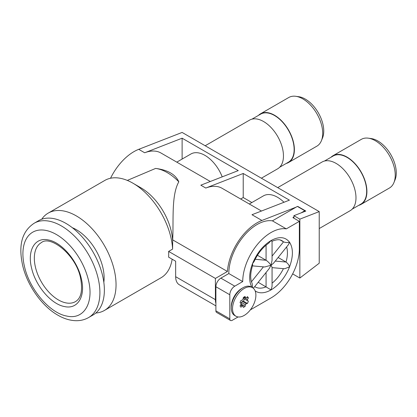 <?xml version="1.0" encoding="UTF-8"?>
<svg xmlns="http://www.w3.org/2000/svg" width="417" height="417" viewBox="0 0 417 417"><rect width="100%" height="100%" fill="white"/><g stroke="black" fill="none" stroke-linecap="round" stroke-linejoin="round"><path stroke-width="0.63" d="M81.237 278.275C77.27 260.552 61.518 242.188 48.377 239.963C35.012 236.83 26.985 250.382 31.629 268.246C35.596 285.968 51.348 304.327 64.494 306.552C77.859 309.685 85.886 296.133 81.237 278.275M24.546 266.812C29.643 289.596 49.894 313.209 66.798 316.065C83.979 320.1 94.299 302.664 88.326 279.703A47.423 27.381 -120 0 0 46.073 230.45A47.423 27.381 -120 0 0 24.546 266.812M88.623 317.54L93.095 314.96A54.445 31.437 -120 0 0 101.44 271.331A54.445 31.437 -120 0 0 65.876 223.35A54.445 31.437 -120 0 0 38.651 220.656L34.178 223.236A54.445 31.437 -120 0 1 61.403 225.936A54.445 31.437 -120 0 1 98.016 277.79A54.445 31.437 -120 0 1 88.623 317.54C84.86 319.683 80.731 320.736 76.238 320.704C70.061 320.595 63.864 318.713 57.655 315.059C41.71 305.927 27.34 285.405 22.685 265.598C18.947 248.423 20.089 232.566 34.178 223.236M103.833 282.309A39.344 22.716 -120 0 0 76.306 229.663A39.344 22.716 -120 0 0 72.292 227.682M95.832 313.026A56.201 32.448 -120 0 0 104.406 310.457A56.201 32.448 -120 0 0 113.023 265.421A56.201 32.448 -120 0 0 76.306 215.897A56.201 32.448 -120 0 0 48.205 213.113A56.201 32.448 -120 0 0 41.69 219.253M250.341 309.873L271.04 297.926A40.042 23.117 -60 0 0 299.354 248.881L299.354 221.344L286.312 228.876L272.4 220.848L296.159 207.129L261.918 220.463A42.153 24.337 120 0 0 227.427 271.477L172.685 239.874L172.602 249.121A56.201 32.448 -120 0 0 132.94 183.199A56.201 32.448 -120 0 0 104.834 180.415L48.205 213.113M104.406 310.457L161.04 277.764A56.201 32.448 -120 0 0 172.148 259.186M215.897 305.869L179.294 284.738A17.561 10.138 120 0 1 175.661 276.7L175.661 261.214L168.624 257.153A56.201 32.448 -120 0 0 168.624 251.415L215.401 278.42L227.427 271.477M172.602 249.121L168.624 251.415M132.94 183.199A56.201 32.448 -120 0 0 132.934 183.199L140.883 187.791A44.963 25.958 -120 0 1 172.581 239.931M297.863 206.717L297.602 206.566M299.354 221.344L292.896 217.617L293.891 217.043M234.776 286.166L220.864 278.134L228.813 273.547L242.725 281.574L234.776 286.166A7.026 4.055 120 0 0 229.809 294.767L229.809 318.859A3.513 2.028 120 0 0 230.533 320.47A3.513 2.028 120 0 0 232.29 320.292L238.081 316.951M220.864 278.134A7.026 4.055 120 0 0 215.897 286.74L215.897 310.832A3.513 2.028 120 0 0 216.626 312.437L230.533 320.47M235.959 316.237L234.719 315.518A16.508 9.534 -60 0 1 231.299 307.96L231.299 306.526A14.751 8.517 -60 0 1 241.73 288.46L242.97 287.74A16.508 9.534 -60 0 1 246.577 286.317A16.508 9.534 -60 0 1 251.227 286.922L252.467 287.641A16.508 9.534 -60 0 1 255.001 300.871A16.508 9.534 -60 0 1 244.211 315.419A16.508 9.534 -60 0 1 235.959 316.237A16.508 9.534 -60 0 1 234.26 300.641A16.508 9.534 -60 0 1 247.818 287.037A16.508 9.534 -60 0 1 252.467 287.641M252.639 265.327L252.54 263.575C256.804 253.202 262.971 245.53 271.04 240.562C279.103 236.215 285.27 236.767 289.539 242.214C293.339 248.24 293.339 256.465 289.539 266.88L284.597 268.751L272.066 267.636M242.725 281.574A40.042 23.117 -60 0 1 257.451 244.388A40.042 23.117 -60 0 1 286.312 228.876M228.813 273.547A40.042 23.117 -60 0 1 243.538 236.356A40.042 23.117 -60 0 1 272.4 220.848M215.401 278.42L215.401 299.646A17.561 10.138 120 0 0 215.897 303.373M172.685 239.874C173.691 219.874 171.236 195.198 178.81 181.812A44.963 25.958 -120 0 0 155.869 168.458A44.963 25.958 -120 0 0 155.619 168.421L127.315 180.415M261.918 220.463L251.983 214.724L289.419 200.15L243.22 173.477L205.784 188.051A42.153 24.337 -60 0 1 222.068 188.281L261.469 211.028M205.784 188.051L200.817 185.184L238.253 170.605L182.114 138.199L144.678 152.773A42.153 24.337 -60 0 1 160.967 153.008L210.304 181.489M292.645 273.886L299.849 278.045L319.224 263.221L319.224 211.596L182.114 132.434L138.72 149.333A42.153 24.337 120 0 0 110.536 178.252M178.81 181.812C175.515 174.431 167.785 169.964 155.619 168.421M319.224 211.596L299.849 219.139L293.891 215.698L293.891 218.19M299.849 278.045L299.849 219.139M293.891 215.698L305.812 211.054L297.863 206.467M304.817 211.44L304.817 210.731L297.368 206.431L296.159 207.129M304.817 210.731L301.058 212.905M249.324 204.017L263.445 195.86A28.101 16.227 60 0 1 283.987 202.261M251.878 202.542L243.22 197.543L240.661 199.018M243.22 173.477L243.22 197.543M176.792 162.14L190.918 153.988A28.101 16.227 60 0 1 222.204 176.855M182.114 138.199L182.114 159.07M261.386 178.2L277.639 168.817A28.101 16.227 -120 0 0 281.944 146.299A28.101 16.227 -120 0 0 263.586 121.535A28.101 16.227 -120 0 0 249.538 120.143L205.185 145.752M279.677 167.238L288.392 162.203A27.751 16.023 -120 0 0 292.645 139.966A27.751 16.023 -120 0 0 274.516 115.514A27.751 16.023 -120 0 0 260.641 114.138L251.925 119.168M286.177 163.485A28.101 16.227 -120 0 0 288.564 162.51A28.101 16.227 -120 0 0 292.875 139.992A28.101 16.227 -120 0 0 274.516 115.228A28.101 16.227 -120 0 0 260.463 113.836A28.101 16.227 -120 0 0 258.425 115.42M288.564 162.51L316.884 146.158A28.101 16.227 -120 0 0 321.392 140.727A28.101 16.227 -120 0 0 302.831 98.881A28.101 16.227 -120 0 0 295.742 96.296A28.101 16.227 -120 0 0 288.783 97.489L260.463 113.836M321.392 140.727L322.539 137.928A26.073 15.054 -120 0 0 305.317 99.1A26.073 15.054 -120 0 0 298.739 96.702L295.742 96.296M358.703 205.357A28.101 16.227 -120 0 0 361.096 204.382L389.41 188.036A28.101 16.227 -120 0 0 393.924 182.604L395.066 179.805A26.073 15.054 -120 0 0 377.844 140.972A26.073 15.054 -120 0 0 371.266 138.58L368.268 138.168A28.101 16.227 -120 0 0 361.31 139.361L332.995 155.708A28.101 16.227 -120 0 0 330.952 157.292M393.924 182.604A28.101 16.227 -120 0 0 375.363 140.753A28.101 16.227 -120 0 0 368.268 138.168M361.096 204.382A28.101 16.227 -120 0 0 365.401 181.864A28.101 16.227 -120 0 0 347.043 157.1A28.101 16.227 -120 0 0 332.995 155.708M352.203 209.11L360.919 204.08A27.751 16.023 -120 0 0 365.172 181.843A27.751 16.023 -120 0 0 347.043 157.386A27.751 16.023 -120 0 0 333.167 156.015L324.457 161.045M319.224 228.558L350.165 210.694A28.101 16.227 -120 0 0 354.471 188.171A28.101 16.227 -120 0 0 336.118 163.412A28.101 16.227 -120 0 0 322.065 162.02L277.712 187.624M251.972 287.355A30.212 17.441 -60 0 1 252.54 263.575L254.099 261.553M254.099 261.548C257.763 253.541 262.627 247.422 268.694 243.184L271.04 240.562C272.405 241.391 272.405 241.453 271.04 240.75M280.302 240.01L283.518 241.865A26.698 15.413 -60 0 0 281.902 240.672C280.818 240.077 278.389 238.613 272.061 241.255L272.066 260.281L271.04 265.228C269.382 262.997 267.724 261.339 266.072 260.26L257.43 255.272M253.088 288.058L254.109 287.37L269.09 268.73L271.04 265.228L264.748 266.974L252.457 265.879M252.629 287.735L252.118 283.393C250.08 279.135 250.252 273.114 252.634 265.327M272.066 256.111L283.518 241.865C285.728 242.647 287.735 242.762 289.539 242.214L288.475 244.623L273.495 263.257L271.04 265.228L272.066 267.307L272.066 286.338L271.04 289.893L258.196 282.288M278.129 257.492L286.005 262.038C287.881 263.476 289.059 265.087 289.539 266.88A30.212 17.441 -60 0 1 271.04 289.893A30.212 17.441 -60 0 1 255.136 290.878M231.299 307.96A16.508 9.534 -60 0 1 242.97 287.74L241.73 288.46M247.422 296.701L246.254 297.868A4.566 2.638 120 0 0 245.363 297.79L245.144 296.497A6.146 3.55 120 0 0 243.283 297.576L243.064 299.114A4.566 2.638 120 0 0 242.173 300.224L241 300.412A6.146 3.55 120 0 0 240.072 302.81L241.026 303.185A4.566 2.638 -60 0 0 241.026 304.374L240.072 305.849A6.146 3.55 120 0 0 241 307.178L242.173 306.005A4.566 2.638 120 0 0 243.064 306.088L243.283 307.381A6.146 3.55 120 0 0 245.144 306.302L245.363 304.759A4.566 2.638 120 0 0 246.254 303.649L247.422 303.467A6.146 3.55 120 0 0 248.355 301.069L247.401 300.693A4.566 2.638 120 0 0 247.401 299.505L248.355 298.025A6.146 3.55 120 0 0 247.422 296.701M244.034 297.024L245.363 297.79M246.927 297.201L248.355 298.025M243.611 297.316L247.401 299.505M243.455 297.436A4.566 2.638 120 0 1 243.429 298.4L247.401 300.693M241 304.149A6.146 3.55 120 0 0 241.172 304.009L241.386 302.466A4.566 2.638 120 0 0 242.277 301.355L243.45 301.173L247.422 303.467M243.45 301.173A6.146 3.55 120 0 0 244.341 298.926M242.277 301.355L246.254 303.649M241.386 302.466L245.363 304.759M241.172 304.009L245.144 306.302M240.776 304.764L243.064 306.088M240.567 305.082L242.173 306.005M240.109 302.653L241.026 303.185M35.508 267.479A34.074 19.672 -120 0 0 58.422 299.932A34.074 19.672 -120 0 0 75.456 301.621C81.19 298.27 82.874 290.326 80.497 277.785C75.957 254.823 50.389 234.922 41.387 242.6A34.074 19.672 -120 0 0 35.508 267.479M229.809 318.859L215.897 310.832M229.809 294.767L215.897 286.74M175.661 276.7L215.401 299.646M144.678 152.773L138.72 149.333M266.072 245.17L266.072 260.26L255.168 259.285M251.472 281.73L263.424 266.859M266.072 272.489L266.072 286.833A26.698 15.413 -60 0 1 255.204 286.912L254.724 286.604M275.246 261.078L286.005 262.038A26.698 15.413 -60 0 0 286.594 246.958M283.419 268.647A26.698 15.413 -60 0 1 272.066 283.179"/></g></svg>
